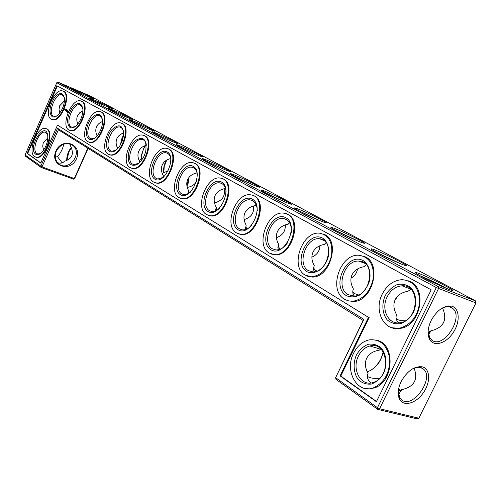 <?xml version="1.0" encoding="UTF-8"?>
<svg xmlns="http://www.w3.org/2000/svg" width="501" height="501" viewBox="0 0 501 501"><rect width="100%" height="100%" fill="white"/><g stroke="black" fill="none" stroke-linecap="round" stroke-linejoin="round"><path stroke-width="0.75" d="M428.493 334.774L430.666 330.917L428.155 332.558L429.514 333.572M430.666 330.917C443.698 327.698 447.669 320.051 442.571 307.971M74.68 178.531L73.49 179.126L74.68 178.531L88.107 148.377M189.015 177.367L187.712 186.009M145.528 145.528L143.461 149.173L141.633 155.448L141.507 159.13M166.689 160.113L164.222 166.551L163.827 172.532M123.603 135.383L122.645 137.274L120.747 144.313M71.38 147.67L68.831 151.997L66.902 160.495M410.883 289.234L408.033 291.25C401.802 292.34 397.525 295.139 395.201 299.642C393.097 304.245 393.561 309.274 396.592 314.728C395.427 317.427 396.091 320.145 398.602 322.882M405.491 320.74C401.62 320.865 398.721 320.327 396.792 319.124L396.178 318.548M394.963 300.162L398.138 295.715M370.796 382.996C367.477 379.821 366.563 376.589 368.047 373.308C365.041 367.878 364.578 362.893 366.657 358.347C368.949 353.9 373.176 351.163 379.338 350.136L380.722 348.928M428.098 331.205L429.77 337.918L431.856 340.166C443.805 349.642 465.078 315.567 451.977 307.94L449.172 306.844L447.067 306.744L444.243 307.313L441.306 308.622M446.742 288.501C438.112 283.779 429.307 279.571 420.32 275.876M73.49 179.126L41.214 167.509L42.021 166.896L74.311 178.538L87.825 148.196M475.455 300.863L89.172 95.516L57.991 82.151L438.043 286.453L438.513 288.601L379.595 408.735L377.773 409.392L335.971 379.351L335.62 377.691L377.453 407.689L377.773 409.392L417.045 418.849L418.849 418.229L475.95 302.936L475.455 300.863L438.043 286.453L436.327 287.574L56.795 82.703L25.05 155.022L42.021 166.896L58.398 129.79L57.552 128.281L363.845 319.362L363.119 320.446L58.398 129.79M187.963 187.274L187.612 182.84L188.583 177.949M141.457 159.143L141.476 154.928L144.238 147.062L145.158 145.653M163.858 172.701C163.207 168.762 164.009 164.647 166.276 160.364M120.516 144.733L121.455 139.503L123.666 134.713M66.708 160.577C66.646 155.773 68.161 151.39 71.261 147.426M398.677 388.507L401.295 391.018M366.35 264.672L364.146 266.67C358.29 267.734 354.276 270.408 352.097 274.686C350.124 279.057 350.562 283.823 353.405 288.983C352.335 291.789 352.66 294.15 354.401 296.066M348.026 294.619C335.244 287.825 344.513 259.574 358.998 261.115C375.988 260.877 371.254 295.947 354.101 296.085L348.026 294.619M376.201 252.222L400.324 263.651M352.792 291.77L354.013 293.454L358.559 294.945M387.179 296.792C380.641 309.186 388.419 325.199 400.274 322.707C419.124 320.452 420.558 284.023 401.99 285.82C395.671 286.372 390.736 290.029 387.179 296.792M358.459 355.986C351.257 369.45 361.152 387.354 373.621 382.332C391.914 376.765 387.812 340.674 369.876 345.991C365.004 347.274 361.196 350.606 358.459 355.986M379.827 378.211C374.36 378.712 370.414 378.205 367.997 376.689L367.483 376.069M367.289 371.867C375.788 368.542 381.079 361.885 383.165 351.902M398.552 394.487L401.777 389.646C414.158 386.803 418.266 379.639 414.108 368.154M401.777 389.646L398.289 391.005M398.295 390.855L399.591 397.431L401.483 399.742C412.686 409.868 435.432 377.121 423.038 368.78L420.402 367.54L418.385 367.302L415.636 367.665L412.736 368.742M431.073 320.64C427.535 328.393 427.134 334.781 429.871 339.797C434.405 347.306 446.848 343.041 453.643 331.938C460.638 320.959 459.367 307.338 450.975 306.011C443.385 305.616 436.753 310.488 431.073 320.64M421.817 276.69C430.127 281.18 444.756 287.956 450.123 289.803C464.151 294.776 422.525 273.778 415.936 272.506C414.12 272.181 416.08 273.577 421.817 276.69M363.845 319.362L335.62 377.691L363.119 320.446M370.502 370.558C377.203 366.093 381.411 359.856 383.133 351.852M55.918 151.064C49.442 165.668 70.278 173.183 76.453 158.792C83.028 144.513 62.368 136.416 55.918 151.064M25.05 155.022L25.482 156.199L41.214 167.509L40.781 166.301L57.552 128.281M376.57 252.423C371.742 249.805 370.057 248.615 371.523 248.847C377.147 249.786 416.688 269.457 404.201 265.142C399.228 263.488 384.442 256.675 376.57 252.423M335.67 230.485C331.593 228.274 330.14 227.254 331.318 227.41C336.083 228.074 373.696 246.548 362.599 242.81C358.027 241.338 343.116 234.512 335.67 230.485M298.502 210.545C295.033 208.673 293.774 207.783 294.72 207.89C298.74 208.328 334.643 225.757 324.761 222.5C320.577 221.204 305.541 214.359 298.502 210.545M264.572 192.346C261.61 190.743 260.507 189.979 261.265 190.042C264.647 190.286 299.003 206.8 290.192 203.963C286.372 202.824 271.241 195.96 264.572 192.346M233.479 175.663C230.93 174.292 229.965 173.622 230.573 173.653C233.41 173.747 266.357 189.441 258.485 186.961C255.009 185.965 239.791 179.095 233.479 175.663M204.878 160.32L202.31 158.56C204.684 158.529 236.34 173.49 229.289 171.317C226.133 170.453 210.858 163.576 204.878 160.32M178.481 146.16L176.208 144.614C178.181 144.482 208.66 158.786 202.316 156.876C199.454 156.124 184.149 149.248 178.481 146.16M154.045 133.053L152.022 131.682C153.657 131.475 183.047 145.19 177.329 143.499C174.736 142.848 159.418 135.984 154.045 133.053M131.356 120.885L129.546 119.664C130.899 119.401 159.28 132.571 154.101 131.068C151.759 130.517 136.454 123.666 131.356 120.885M110.239 109.556L108.617 108.473C109.725 108.153 137.161 120.835 132.471 119.495C130.348 119.025 115.073 112.199 110.239 109.556M90.531 98.985L89.072 98.014C89.973 97.657 116.539 109.894 112.262 108.692C110.345 108.291 95.121 101.496 90.531 98.985M72.125 89.109L70.81 88.239C71.537 87.857 97.219 99.649 93.318 98.572C91.589 98.234 76.471 91.489 72.125 89.109M475.95 302.936L436.327 287.574L377.453 407.689L379.595 408.735L418.849 418.229M401.063 381.718C397.813 388.757 397.324 394.625 399.604 399.322C403.656 407.019 416.068 403.443 423.332 392.79C430.772 382.276 430.321 368.68 422.237 366.82C414.246 366.012 407.188 370.978 401.063 381.718M351.032 278.149C354.739 276.001 356.894 272.945 357.495 268.993M187.368 187.75L187.675 187.33C191.877 186.504 194.826 184.525 196.53 181.4M197.169 173.415L197.018 172.926M139.172 160.577L140.374 159.393L142.641 158.773M162.362 173.753L163.157 172.845L168.267 170.841M119.15 146.856L117.597 148.202M63.771 144.125C62.813 148.747 60.734 152.937 57.54 156.694L62.13 162.844M57.678 162.775C60.815 163.576 63.026 163.075 64.31 161.272C72 159.005 74.167 154.108 70.823 146.586L69.946 143.969M214.516 202.892C222.294 200.826 225.494 196.11 224.122 188.752M244.131 219.595C251.264 217.396 254.364 212.862 253.443 206.005M276.452 237.637C282.739 235.338 285.676 231.093 285.251 224.905M311.891 257.138C317.089 254.821 319.738 251.026 319.838 245.753M346.373 295.653C330.497 286.159 347.018 251.583 363.206 260.639C368.905 264.465 371.366 272.744 369.337 281.581C367.189 287.28 363.939 291.782 359.574 295.089C354.921 297.256 350.518 297.444 346.373 295.653M385.106 295.809C381.499 304.345 382.307 313.808 387.242 319.92C391.175 323.176 395.727 324.397 400.913 323.596C406.01 321.479 410.194 317.715 413.463 312.292C417.208 303.462 416.199 293.724 411.002 287.743C406.937 284.643 402.347 283.585 397.23 284.574C392.277 286.791 388.231 290.542 385.106 295.809M356.405 354.99C352.836 363.444 353.518 373.088 358.228 379.564C361.991 383.083 366.381 384.58 371.398 384.054C376.345 382.194 380.428 378.606 383.641 373.295C387.348 364.546 386.471 354.614 381.512 348.258C377.61 344.888 373.189 343.561 368.235 344.275C363.425 346.247 359.48 349.823 356.405 354.99M56.325 151.095C54.352 156.337 55.191 160.596 58.842 163.865C68.906 172.3 83.391 152.442 72.463 145.221C65.994 141.977 60.615 143.931 56.325 151.095M56.413 150.901L58.705 147.469M56.795 82.703L57.991 82.151M336.334 230.836L358.209 241.119M300.099 211.384L319.851 220.609M267.052 193.636L284.756 201.853M236.804 177.379L252.491 184.625M209.061 162.456L222.688 168.724M183.566 148.728L195.039 153.989M160.157 136.103L169.219 140.242M138.783 124.542L144.852 127.304M326.051 242.528L324.441 244.388C318.899 245.427 315.098 247.989 313.044 252.078C311.177 256.255 311.597 260.796 314.302 265.712C313.244 268.085 313.313 270.114 314.522 271.805M313.945 266.601L313.914 268.417L315.248 270.189L317.102 271.104M170.778 158.554C166.664 159.525 163.846 161.61 162.311 164.81C160.859 168.223 161.209 171.912 163.376 175.876L162.261 178.062M163.376 175.876L163.357 177.341M197.056 172.92C192.497 173.847 189.372 176.039 187.693 179.502C186.172 183.047 186.535 186.879 188.789 191L187.675 193.931M123.709 132.959C120.447 133.992 118.186 135.852 116.933 138.539C115.631 141.626 115.913 144.964 117.779 148.546M146.38 145.277C142.704 146.286 140.18 148.258 138.796 151.189C137.399 154.483 137.737 158.04 139.823 161.854L139.779 162.387M139.823 161.854L139.021 163.082M82.909 110.821L79.646 112.825L77.549 115.731C76.465 118.28 76.559 121.042 77.83 124.029M102.605 121.48C102.392 126.402 100.757 130.955 97.695 135.145C94.476 139.059 91.564 140.361 88.953 139.053C84.713 136.623 86.003 125.2 91.207 118.587C97.664 112.011 101.465 112.982 102.605 121.48C99.712 122.551 97.695 124.298 96.568 126.747C95.378 129.552 95.559 132.59 97.106 135.871M55.279 157.007L57.54 156.694M47.814 138.094L43.224 142.973L42.71 146.173L43.587 150.187M188.789 191L187.643 193.95M225.369 188.019L224.98 188.57C220.196 189.522 216.927 191.802 215.161 195.409C213.564 199.091 213.94 203.08 216.294 207.376L216.632 210.433M216.294 207.376L215.267 211.046M225.275 187.762L224.98 188.57M256.049 204.477L255.285 205.579C250.275 206.556 246.843 208.923 244.989 212.674C243.311 216.507 243.699 220.665 246.16 225.149L245.916 226.828L246.924 229.007M246.16 225.149L245.396 229.571M255.948 204.264L255.285 205.579M288.313 224.11L289.409 222.469L288.313 224.11C283.046 225.118 279.439 227.579 277.491 231.493C275.725 235.489 276.126 239.835 278.706 244.519L278.387 246.711L280.197 249.172M278.706 244.519L277.855 247.325L278.349 249.742M64.485 100.839L59.544 105.905L59.037 109.581L59.807 112.944M308.422 270.621C296.46 264.303 306.268 236.566 319.651 238.795C335.144 239.453 328.487 272.989 312.968 271.905L308.422 270.621M344.613 299.322C327.779 290.204 340.285 252.98 359.361 255.303C369.425 257.17 374.09 264.753 373.351 278.049C370.458 291.438 363.651 299.178 352.917 301.276L348.564 300.957L344.613 299.322M382.225 294.137C373.558 310.526 383.991 331.781 399.798 328.142C411.352 324.642 417.984 315.862 419.694 301.802C419.112 288.081 413.231 280.704 402.059 279.671C393.592 280.259 386.979 285.082 382.225 294.137M353.637 353.13C344.112 370.903 357.301 394.644 373.871 387.668C384.799 382.182 390.047 372.362 389.621 358.215C386.972 344.863 380.084 338.764 368.955 339.91C362.405 341.519 357.301 345.928 353.637 353.13M431.192 289.829L376.408 401.702L340.104 375.894L368.467 317.34L57.496 125.137L40.756 163.101L27.11 153.4L56.838 85.69L431.192 289.829M287.574 242.709C284.148 247.607 280.272 250.012 275.945 249.918L272.431 248.815C261.29 242.96 271.31 215.9 283.647 218.511C289.359 219.97 291.876 224.843 291.2 233.134M163.47 177.26L157.809 179.02L156.256 178.425C147.883 174.123 157.508 150.068 166.476 152.924C168.756 153.556 170.196 155.485 170.803 158.704M138.783 163.282L133.924 164.616L132.615 164.103C124.787 160.101 134.199 136.76 142.528 139.56C144.438 140.105 145.691 141.714 146.298 144.388M190.305 192.227C188.007 194.119 185.79 194.908 183.654 194.588L181.8 193.906C172.82 189.259 182.64 164.466 192.328 167.359C195.077 168.098 196.736 170.434 197.313 174.361M115.981 150.231L111.779 151.252L110.665 150.801C103.338 147.081 112.531 124.43 120.271 127.148L122.313 128.519L123.565 131.218M94.839 138.032L91.195 138.815L90.23 138.426C83.366 134.957 92.322 112.957 99.549 115.587L102.442 119.056M75.181 126.609L72.006 127.223L71.167 126.872C64.717 123.634 73.447 102.26 80.198 104.803L82.746 107.771M56.845 115.906L54.07 116.376L53.338 116.069C47.269 113.038 55.774 92.265 62.093 94.714L64.347 97.269M40.531 153.45L37.882 154.001L36.836 153.563C31.15 150.256 38.984 130.241 45.196 132.239L47.582 134.713M219.607 208.228C216.958 210.702 214.334 211.785 211.735 211.478L209.487 210.677C199.843 205.667 209.806 180.109 220.29 182.997C223.678 183.873 225.6 186.754 226.064 191.626M251.809 225.218C248.765 228.562 245.615 230.103 242.365 229.853L239.584 228.913C229.22 223.496 239.271 197.181 250.632 199.987C254.915 201.064 257.138 204.709 257.301 210.915M306.819 271.586C292.409 262.987 308.021 229.946 322.694 238.169C327.848 241.664 329.984 249.423 327.998 257.796C324.441 268.962 314.089 275.569 306.819 271.586M363.682 256.312C382.288 261.434 373.552 301.195 353.581 301.502L347.681 300.719M408.252 280.817C427.722 286.152 421.479 325.612 400.468 328.362L391.945 327.779M377.09 340.336C395.627 344.112 393.924 381.812 374.554 387.849L369.506 388.914L364.565 388.363M27.11 153.4L27.661 153.6L57.358 85.972M40.825 162.95L27.661 153.6M57.496 125.137L368.467 317.34M340.104 375.894L340.786 376.076L369.131 317.559M376.52 401.464L340.786 376.076M270.872 249.723C257.739 241.889 272.538 210.263 285.902 217.76C299.711 225.162 284.136 258.128 270.872 249.723M154.872 179.151C145.459 173.565 157.677 146.555 167.228 151.935C177.078 157.189 164.328 185.176 154.872 179.151M131.262 164.791C125.807 161.685 128.099 147.119 134.963 140.831C143.355 135.546 146.962 139.046 145.778 151.333L144.282 155.705C140.199 163.545 135.859 166.576 131.262 164.791M180.379 194.67C170.196 188.62 182.978 160.583 193.311 166.401C203.97 172.094 190.612 201.183 180.379 194.67M109.35 151.459C104.628 148.759 106.206 136.191 112.024 129.552C119.232 123.233 123.108 125.043 123.641 134.982L122.382 140.624L119.777 145.941C116.1 151.152 112.625 152.993 109.35 151.459M69.921 127.473C66.295 123.196 66.959 116.771 71.925 108.197C77.805 101.578 81.469 101.979 82.915 109.406C82.878 114.942 81.03 119.996 77.379 124.561C74.561 127.636 72.075 128.6 69.921 127.473M52.123 116.645C48.785 112.731 49.405 106.65 53.97 98.396C59.381 91.815 62.888 91.808 64.491 98.378C64.591 104.302 62.612 109.644 58.561 114.416C56.087 116.883 53.945 117.629 52.123 116.645M35.621 154.151C27.054 147.876 45.366 119.526 47.727 135.558C48.065 141.445 46.242 146.874 42.259 151.859C39.711 154.54 37.494 155.31 35.621 154.151M208.015 211.485C196.974 204.915 210.364 175.776 221.58 182.082C233.159 188.276 219.131 218.549 208.015 211.485M238.069 229.765C226.051 222.607 240.111 192.278 252.329 199.141C264.948 205.898 250.193 237.461 238.069 229.765M305.153 275.093C289.434 266.626 302.56 230.122 320.164 233.284C329.232 235.583 332.996 243.123 331.455 255.898C327.923 268.605 321.229 275.581 311.371 276.821L305.153 275.093M46.336 128.782C55.386 130.592 45.366 159.825 36.529 157.345L35.69 157.076M63.226 91.238C72.351 93.361 61.372 122.764 52.605 119.695L51.891 119.426M64.604 109.788L64.692 109.155L64.604 109.788M64.792 109.901L64.961 109.469L64.748 109.876M64.836 109.926L65.168 109.594L64.836 109.982M65.262 110.702L65.412 109.732L65.262 110.702M65.731 110.971L66.101 110.132L65.731 110.971M65.443 110.746L65.769 109.938L65.399 110.721M66.17 111.197L66.245 110.627L65.863 110.99L66.232 110.207L65.982 110.846L66.545 110.452L66.201 111.209M66.558 111.397L66.671 110.464L66.558 111.397M65.8 109.212L65.7 109.587L65.838 109.224M65.963 109.306L65.85 109.675L65.994 109.318M66.145 109.343L65.994 109.744L66.145 109.343M66.351 109.45L66.182 109.863L66.345 109.45M66.708 110.157L66.758 109.7L66.708 110.157M66.915 109.832L66.877 110.258L67.04 109.882M67.172 110.377L67.209 109.963L67.197 110.383M66.815 111.485L67.121 110.727L66.902 111.629M67.391 111.485L67.002 111.591L67.403 110.89L67.391 111.485M68.236 112.086L67.61 112.5L67.591 111.529L68.211 110.946L68.368 111.779M67.547 110.189L67.435 110.589L67.666 110.258M81.419 101.227C91.094 103.55 79.891 133.811 70.522 130.655L69.72 130.366M100.864 111.911C111.147 114.447 99.724 145.609 89.692 142.384L88.79 142.071M121.712 123.352C132.659 126.12 121.029 158.235 110.264 154.953L109.237 154.609M144.1 135.652C155.773 138.671 143.981 171.774 132.402 168.474L131.212 168.092M168.223 148.903C180.692 152.185 168.781 186.328 156.293 183.047L154.903 182.614M194.275 163.213C207.621 166.783 195.659 202.003 182.164 198.797L180.504 198.321M222.507 178.725C236.798 182.596 224.905 218.912 210.295 215.887L208.278 215.342M253.193 195.584C268.511 199.774 256.856 237.173 241.019 234.481L238.501 233.861M286.678 213.983C303.086 218.499 291.926 256.925 274.748 254.79L271.517 254.088M323.352 234.136C340.874 238.971 330.616 278.249 312.023 277.047L307.746 276.276M269.3 253.074C254.677 245.239 268.022 209.65 284.236 213.263C302.585 214.935 292.465 256.7 274.103 254.558L269.3 253.074M153.575 182.007C142.597 176.258 155.323 144.67 167.096 148.496C180.254 150.77 168.524 186.134 155.692 182.815L153.575 182.007M130.022 167.547C119.77 162.205 132.201 131.556 143.129 135.289C155.323 137.531 143.649 171.58 131.807 168.242L130.022 167.547M179.02 197.632C167.246 191.432 180.241 158.861 192.954 162.756C207.189 165.017 195.522 201.809 181.55 198.565L179.02 197.632M108.16 154.12C98.565 149.148 110.69 119.407 120.854 123.027C132.189 125.206 120.635 158.028 109.681 154.728L108.16 154.12M87.813 141.62C78.82 136.992 90.631 108.11 100.106 111.61C110.665 113.721 99.286 145.396 89.122 142.159L87.813 141.62M68.819 129.959C60.377 125.638 71.881 97.582 80.736 100.951C90.6 102.981 79.415 133.598 69.965 130.435L68.819 129.959M51.064 119.056C43.117 115.011 54.315 87.738 62.606 90.982C71.843 92.929 60.878 122.551 52.06 119.476L51.064 119.056M34.569 156.544C27.117 152.141 37.45 125.87 45.597 128.513C54.922 129.859 44.94 159.631 35.978 157.139L34.569 156.544M206.594 214.566C193.95 207.871 207.163 174.292 220.922 178.199C236.372 180.385 224.918 218.718 209.675 215.655L206.594 214.566M236.578 232.978C222.983 225.738 236.328 191.144 251.258 194.97C268.066 196.987 257.088 236.979 240.38 234.249L236.578 232.978M64.998 109.55L64.973 109.982M68.111 111.36L68.261 111.892L67.779 112.111L68.03 111.347L67.779 112.111M65.024 109.619L65.03 109.969M430.033 332.639L428.931 332.269M429.232 338.588L429.827 338.945M448.345 305.929L449.622 306.637M451.038 307.42L451.977 307.94M141.476 154.928L141.633 155.448M144.238 147.062L144.626 146.925M364.997 263.394L358.998 261.115M410.682 289.052L401.99 285.82M380.359 349.147L369.876 345.991M423.038 368.78L422.105 368.185M420.834 367.371L419.575 366.575M399.598 398.445L399.021 398.051M429.77 337.918L429.871 339.797M449.172 306.844L450.975 306.011M416.262 273.465L415.936 272.506M371.798 249.648L371.523 248.847M367.477 377.071L367.772 376.47M399.591 397.431L399.604 399.322M420.402 367.54L422.237 366.82M331.549 228.08L331.318 227.41M294.914 208.447L294.72 207.89M261.428 190.505L261.265 190.042M230.71 174.041L230.573 173.653M202.429 158.88L202.31 158.56M313.563 269.15L313.914 268.417M162.556 177.886L163.332 176.189M139.397 162.75L139.773 161.923M72.463 145.221L71.649 144.708M215.23 210.501L216.119 208.566M245.189 228.387L245.916 226.828M277.842 247.863L278.387 246.711M323.978 240.474L319.651 238.795M286.879 219.782L283.647 218.511M167.747 153.444L166.476 152.924M143.574 139.992L142.528 139.56M193.887 167.992L192.328 167.359M121.148 127.511L120.271 127.148M100.288 115.9L99.549 115.587M80.824 105.066L80.198 104.803M62.631 94.939L62.093 94.714M45.917 132.514L45.196 132.239M222.237 183.779L220.29 182.997M253.111 200.97L250.632 199.987M352.917 301.276L353.581 301.502M399.798 328.142L400.468 328.362M373.871 387.668L374.554 387.849M311.371 276.821L312.023 277.047M35.978 157.139L36.529 157.345M52.06 119.476L52.605 119.695M69.965 130.435L70.522 130.655M89.122 142.159L89.692 142.384M109.681 154.728L110.264 154.953M131.807 168.242L132.402 168.474M155.692 182.815L156.293 183.047M181.55 198.565L182.164 198.797M209.675 215.655L210.295 215.887M240.38 234.249L241.019 234.481M274.103 254.558L274.748 254.79"/></g></svg>
